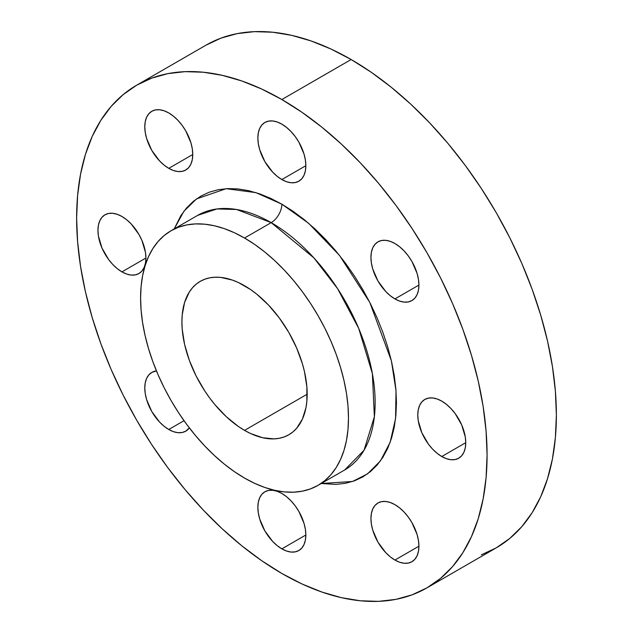 <?xml version="1.0" encoding="UTF-8"?>
<svg xmlns="http://www.w3.org/2000/svg" width="633" height="633" viewBox="0 0 633 633"><rect width="100%" height="100%" fill="white"/><g stroke="black" fill="none" stroke-linecap="round" stroke-linejoin="round"><path stroke-width="0.95" d="M281.851 179.55A33.921 19.583 60 0 1 259.688 149.657A33.921 19.583 60 0 1 264.887 122.47A33.921 19.583 60 0 1 281.851 124.147L277.175 121.979L272.673 120.958L268.527 121.125L264.887 122.47L261.904 124.946L259.688 128.452L258.327 132.859L257.868 138.002L258.327 143.667L259.688 149.657L264.887 161.644L272.673 172.136L277.175 176.314L281.851 179.55L286.527 181.718L291.03 182.739L295.176 182.573L298.816 181.228L301.799 178.751L304.014 175.246L305.375 170.839L305.842 165.696L281.851 179.55L305.842 165.696L305.375 160.03L304.014 154.041L298.816 142.053L295.176 136.514L291.03 131.561L286.527 127.383L281.851 124.147A33.921 19.583 60 0 1 304.014 154.041A33.921 19.583 60 0 1 298.816 181.228A33.921 19.583 60 0 1 281.851 179.55M168.774 168.346A33.921 19.583 60 0 1 146.611 138.453A33.921 19.583 60 0 1 151.809 111.273A33.921 19.583 60 0 1 168.774 112.951L164.097 110.783L159.595 109.762L155.449 109.92L151.809 111.273L148.826 113.742L146.611 117.255L145.25 121.663L144.791 126.798L145.25 132.471L146.611 138.453L151.809 150.44L159.595 160.94L164.097 165.11L168.774 168.346L173.458 170.514L177.952 171.535L182.098 171.377L185.738 170.024L188.721 167.555L190.937 164.042L192.297 159.635L192.764 154.499L168.774 168.346L192.764 154.499L192.297 148.826L190.937 142.844L185.738 130.857L182.098 125.31L177.952 120.357L173.458 116.187L168.774 112.951A33.921 19.583 60 0 1 190.937 142.844A33.921 19.583 60 0 1 185.738 170.024A33.921 19.583 60 0 1 168.774 168.346M121.94 271.874A33.921 19.583 60 0 1 99.777 241.98A33.921 19.583 60 0 1 104.975 214.801A33.921 19.583 60 0 1 121.94 216.478L117.255 214.31L112.753 213.289L108.607 213.456L104.975 214.801L101.992 217.277L99.777 220.782L98.408 225.19L97.949 230.325L98.408 235.998L101.992 248.049L108.607 259.514L112.753 264.467L117.255 268.645L121.94 271.874L126.616 274.049L131.118 275.07L135.264 274.904L138.896 273.559L141.879 271.082L144.095 267.569L145.463 263.162L145.922 258.027L121.94 271.874L145.922 258.027L145.463 252.353L141.879 240.303L138.896 234.384L131.118 223.884L126.616 219.714L121.94 216.478A33.921 19.583 60 0 1 144.095 246.372A33.921 19.583 60 0 1 138.896 273.559A33.921 19.583 60 0 1 121.94 271.874M168.774 429.49A33.921 19.583 60 0 1 146.611 399.597A33.921 19.583 60 0 1 151.809 372.41A33.921 19.583 60 0 1 156.454 370.914L151.809 372.41L148.826 374.886L146.611 378.399L145.25 382.807L144.791 387.942L145.25 393.607L146.611 399.597L151.809 411.585L159.595 422.084L164.097 426.254L168.774 429.49L173.458 431.659L177.952 432.679L182.098 432.513L185.738 431.168L189.354 427.9A33.921 19.583 60 0 1 185.738 431.168A33.921 19.583 60 0 1 168.774 429.49L184.021 420.692L168.774 429.49M281.851 548.858A33.921 19.583 60 0 1 259.688 518.965A33.921 19.583 60 0 1 264.887 491.778A33.921 19.583 60 0 1 281.851 493.463L277.175 491.295L272.673 490.266L268.527 490.433L264.887 491.778L261.904 494.254L259.688 497.767L258.327 502.175L257.868 507.31L258.327 512.983L259.688 518.965L264.887 530.952L272.673 541.452L277.175 545.622L281.851 548.858L286.527 551.026L291.03 552.047L295.176 551.881L298.816 550.536L301.799 548.059L304.014 544.554L305.375 540.147L305.842 535.012L281.851 548.858L305.842 535.012L305.375 529.338L304.014 523.356L298.816 511.369L295.176 505.822L291.03 500.869L286.527 496.691L281.851 493.463A33.921 19.583 60 0 1 304.014 523.356A33.921 19.583 60 0 1 298.816 550.536A33.921 19.583 60 0 1 281.851 548.858M394.929 560.055A33.921 19.583 60 0 1 372.766 530.161A33.921 19.583 60 0 1 377.964 502.982A33.921 19.583 60 0 1 394.929 504.659L390.252 502.491L385.75 501.471L381.604 501.637L377.964 502.982L374.981 505.458L372.766 508.964L371.405 513.371L370.938 518.514L371.405 524.179L372.766 530.161L377.964 542.149L385.75 552.649L390.252 556.826L394.929 560.055L399.605 562.231L404.107 563.251L408.253 563.085L411.893 561.74L414.876 559.263L417.092 555.75L418.453 551.343L418.919 546.208L394.929 560.055L418.919 546.208L418.453 540.542L417.092 534.553L411.893 522.565L408.253 517.026L404.107 512.065L399.605 507.895L394.929 504.659A33.921 19.583 60 0 1 417.092 534.553A33.921 19.583 60 0 1 411.893 561.74A33.921 19.583 60 0 1 394.929 560.055M394.929 298.918A33.921 19.583 60 0 1 372.766 269.025A33.921 19.583 60 0 1 377.964 241.838A33.921 19.583 60 0 1 394.929 243.523L390.252 241.347L385.75 240.326L381.604 240.493L377.964 241.838L374.981 244.314L372.766 247.82L371.405 252.235L370.938 257.37L371.405 263.035L372.766 269.025L377.964 281.012L385.75 291.504L390.252 295.682L394.929 298.918L399.605 301.086L404.107 302.107L408.253 301.941L411.893 300.596L414.876 298.119L417.092 294.614L418.453 290.207L418.919 285.064L394.929 298.918L418.919 285.064L418.453 279.398L417.092 273.416L411.893 261.421L408.253 255.882L404.107 250.929L399.605 246.751L394.929 243.523A33.921 19.583 60 0 1 417.092 273.416A33.921 19.583 60 0 1 411.893 300.596A33.921 19.583 60 0 1 394.929 298.918M441.771 456.528A33.921 19.583 60 0 1 419.608 426.634A33.921 19.583 60 0 1 424.806 399.455A33.921 19.583 60 0 1 441.771 401.132L437.087 398.964L432.584 397.943L428.438 398.11L424.806 399.455L421.823 401.923L419.608 405.436L418.239 409.844L417.78 414.979L418.239 420.652L421.823 432.703L428.438 444.168L432.584 449.121L437.087 453.291L441.771 456.528L446.447 458.696L450.949 459.716L455.095 459.558L458.727 458.205L461.71 455.736L463.926 452.223L465.295 447.816L465.753 442.681L441.771 456.528L465.753 442.681L465.295 437.007L461.71 424.957L455.095 413.491L450.949 408.538L446.447 404.368L441.771 401.132A33.921 19.583 60 0 1 463.926 431.026A33.921 19.583 60 0 1 458.727 458.205A33.921 19.583 60 0 1 441.771 456.528M197.694 215.355A146.998 84.869 -120 0 1 271.193 222.634L313.865 257.853L337.563 288.608L358.713 328.432L372.37 373.573L374.372 416.743L364.038 450.221L344.692 469.963A146.998 84.869 -120 0 0 367.227 352.17A146.998 84.869 -120 0 0 271.193 222.634A15.073 8.704 120 0 0 281.851 204.166L308.706 223.354L339.47 255.376L369.791 302.408L391.384 360.794L396.013 390.711L395.585 418.484L390.157 442.301L380.425 460.927L367.472 473.903L352.565 481.468L321.216 483.517L335.878 484.403L345.523 483.295L354.559 480.779L362.891 476.871L370.44 471.609L377.141 465.041L382.925 457.24L387.736 448.275L391.526 438.234L394.256 427.22L395.902 415.327L396.456 402.675L395.902 389.382L394.256 375.583L391.526 361.403L387.736 346.995L382.925 332.475L377.141 317.995L370.44 303.698L362.891 289.716L354.559 276.186L345.523 263.233L335.878 250.984L325.71 239.559L315.123 229.075L304.212 219.619L293.087 211.287L281.851 204.166L270.615 198.319L259.49 193.801L248.587 190.66L237.992 188.919L227.825 188.602L218.179 189.71L209.143 192.234L200.811 196.143L193.263 201.405L186.561 207.964L180.777 215.766L174.217 228.901L183.91 211.24L196.547 198.881L226.218 188.689L255.914 192.63L281.851 204.166A15.073 8.704 -60 0 1 271.193 222.634L236.544 209.491L216.969 208.953L197.694 215.355L171.037 230.744A146.998 84.869 60 0 1 244.536 238.024A146.998 84.869 60 0 1 340.57 367.559A146.998 84.869 60 0 1 318.035 485.353A146.998 84.869 60 0 1 244.536 478.073A146.998 84.869 60 0 1 148.502 348.538A146.998 84.869 60 0 1 171.037 230.744L178.593 227.192L186.79 224.905L195.542 223.908L204.76 224.193L214.365 225.767L224.256 228.616L234.352 232.715L244.536 238.024L271.193 222.634L244.536 238.024L254.727 244.48L264.816 252.037L274.714 260.606L284.32 270.125L293.538 280.482L302.289 291.591L310.479 303.334L318.035 315.614L324.887 328.29L330.964 341.266L336.21 354.393L340.57 367.559L344.004 380.631L346.488 393.489L347.984 406.006L348.482 418.057L347.984 429.538L346.488 440.323L344.004 450.316L340.57 459.423L336.21 467.55L330.964 474.631L324.887 480.582L318.035 485.353L310.479 488.898L302.289 491.184L293.538 492.189L284.32 491.904L274.714 490.322L264.816 487.473L254.727 483.375L244.536 478.073L234.352 471.609L224.256 464.06L214.365 455.483L204.76 445.972L195.542 435.607L186.79 424.506L178.593 412.756L171.037 400.483L164.184 387.8L158.108 374.831L152.869 361.704L148.502 348.538L145.068 335.458L142.591 322.601L141.096 310.091L140.597 298.032L141.096 286.559L142.591 275.774L145.068 265.781L148.502 256.674L152.869 248.54L158.108 241.466L164.184 235.516L171.037 230.744M351.149 59.526L281.851 99.531A290.231 167.563 60 0 1 471.458 355.287A290.231 167.563 60 0 1 426.966 587.851A290.231 167.563 60 0 1 281.851 573.474A290.231 167.563 60 0 1 92.252 317.726A290.231 167.563 60 0 1 136.736 85.154A290.231 167.563 60 0 1 281.851 99.531L351.149 59.526L371.262 72.273L391.186 87.188L410.722 104.121L429.68 122.905L447.887 143.359L465.168 165.284L481.341 188.476L496.264 212.712L509.787 237.755L521.79 263.36L532.139 289.281L540.748 315.274L547.537 341.092L552.427 366.475L555.386 391.186L556.375 414.979L555.386 437.64L552.427 458.933L547.537 478.667L540.748 496.652L532.139 512.698L521.79 526.672L509.787 538.422L496.264 547.846A290.231 167.563 -120 0 0 540.748 315.274A290.231 167.563 -120 0 0 351.149 59.526A290.231 167.563 -120 0 0 206.034 45.149L220.957 38.146L237.13 33.636L254.403 31.65L272.609 32.22L291.576 35.329L311.112 40.963L331.035 49.05L351.149 59.526M244.536 430.369A88.58 51.138 60 0 1 186.672 352.312A88.58 51.138 60 0 1 200.25 281.337A88.58 51.138 60 0 1 244.536 285.72A88.58 51.138 60 0 1 302.408 363.777A88.58 51.138 60 0 1 288.83 434.76A88.58 51.138 60 0 1 244.536 430.369L307.171 394.209L244.536 430.369L250.676 433.565L262.719 437.751L274.065 438.875L279.335 438.273L284.272 436.897L288.83 434.76L292.952 431.88L296.616 428.296L302.408 419.133L305.968 407.62L306.87 401.124L306.87 386.945L304.473 371.658L302.408 363.777L296.616 347.936L288.83 332.475L279.335 318.003L268.511 305.066L256.761 294.171L250.676 289.613L238.396 282.524L232.319 280.055L220.569 277.389L215.014 277.214L209.745 277.824L204.807 279.2L200.25 281.337L196.119 284.209L192.464 287.801L189.299 292.066L184.599 302.447L182.209 314.973L181.908 321.888L182.209 329.152L184.599 344.439L189.299 360.248L196.119 375.978L204.807 391.012L209.745 398.094L215.014 404.788L226.353 416.759L238.396 426.476L244.536 430.369M426.966 587.851L412.043 594.854L395.87 599.364L378.597 601.35L360.391 600.78L341.424 597.671L321.888 592.037L301.965 583.95L281.851 573.474L261.738 560.727L241.814 545.812L222.278 528.879L203.32 510.095L185.113 489.641L167.832 467.716L151.659 444.524L136.736 420.288L123.213 395.245L111.21 369.64L100.861 343.719L92.252 317.726L85.463 291.908L80.573 266.525L77.614 241.814L76.625 218.021L77.614 195.36L80.573 174.067L85.463 154.333L92.252 136.348L100.861 120.302L111.21 106.328L123.213 94.578L136.736 85.154L151.659 78.152L167.832 73.642L185.113 71.656L203.32 72.225L222.278 75.343L241.814 80.969L261.738 89.055L281.851 99.531L301.965 112.286L321.888 127.201L341.424 144.126L360.391 162.91L378.597 183.364L395.87 205.298L412.043 228.489L426.966 252.717L440.489 277.76L452.492 303.365L462.842 329.287L471.45 355.287L478.239 381.098L483.129 406.481L486.089 431.192L487.078 454.992L486.089 477.646L483.129 498.946L478.239 518.68L471.45 536.657L462.842 552.704L452.492 566.677L440.489 578.427L426.966 587.851L496.264 547.846L481.341 554.848M344.692 469.963L318.035 485.353M206.034 45.149L136.736 85.154"/></g></svg>

